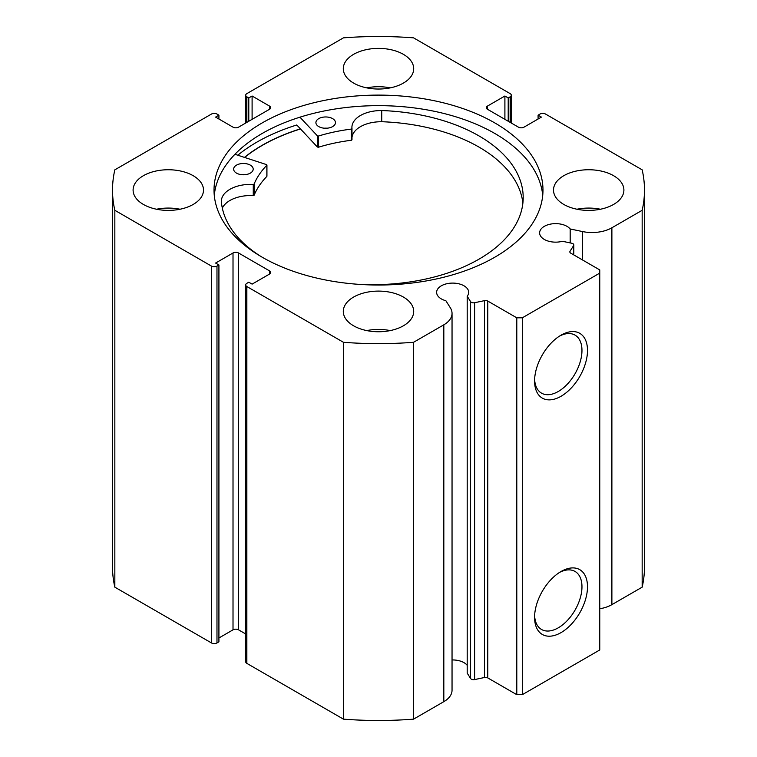 <?xml version="1.0" encoding="UTF-8"?>
<svg xmlns="http://www.w3.org/2000/svg" width="757" height="757" viewBox="0 0 757 757"><rect width="100%" height="100%" fill="white"/><g stroke="black" fill="none" stroke-linecap="round" stroke-linejoin="round"><path stroke-width="1.14" d="M244.634 157.456A164.278 94.843 180 0 1 300.501 128.955M573.626 254.816L573.626 245.561A3.132 1.807 0 0 0 573.806 244.937A3.132 1.807 0 0 0 572.898 243.659A3.132 1.807 0 0 0 571.753 243.243L562.432 241.284A16.039 9.254 0 0 1 544.311 239.439A16.039 9.254 0 0 1 539.618 232.891A16.039 9.254 0 0 1 549.516 224.337A16.039 9.254 0 0 1 566.993 226.343A16.039 9.254 0 0 1 570.182 228.974L570.182 242.912M452.043 659.953A16.039 9.254 180 0 1 464.003 662.659A16.039 9.254 180 0 1 467.201 665.299M269.53 274.062L269.53 270.874A3.908 2.262 180 0 1 270.675 272.473A3.908 2.262 180 0 1 269.53 274.062L252.1 284.121L248.788 282.21L246.848 283.326A3.908 2.262 0 0 0 245.703 284.925A3.908 2.262 0 0 0 246.848 286.525L343.451 342.296A265.981 153.557 0 0 0 413.549 342.296L443.82 324.819A28.056 16.2 0 0 0 452.043 313.36A28.056 16.2 0 0 0 450.349 307.825L445.882 300.737A16.039 9.254 180 0 1 441.322 298.901A16.039 9.254 180 0 1 436.628 292.353A16.039 9.254 180 0 1 446.526 283.799A16.039 9.254 180 0 1 464.003 285.805A16.039 9.254 180 0 1 468.697 292.353A16.039 9.254 180 0 1 467.201 296.261L467.201 673.115L470.599 678.499L470.599 301.646A3.132 1.807 0 0 0 474.601 302.724L484.489 300.643A3.132 1.807 180 0 1 487.773 301.068L516.794 317.817L522.321 317.817L599.762 273.107L599.762 269.918L570.75 253.16A3.132 1.807 180 0 1 569.832 251.882A3.132 1.807 180 0 1 570.021 251.267L570.021 252.507M561.041 571.507L561.041 571.507A37.415 21.603 -60 0 1 587.498 586.779A37.415 21.603 -60 0 1 561.041 632.606A37.415 21.603 -60 0 1 534.584 617.333A37.415 21.603 -60 0 1 561.041 571.507L561.041 571.507M534.622 615.668A33.507 19.341 120 0 0 541.529 629.474A33.507 19.341 120 0 0 558.278 627.818A33.507 19.341 120 0 0 580.165 598.295A33.507 19.341 120 0 0 575.027 571.44A33.507 19.341 120 0 0 559.622 572.368M561.041 335.171L561.041 335.171A37.415 21.603 -60 0 1 587.498 350.453A37.415 21.603 -60 0 1 561.041 396.271A37.415 21.603 -60 0 1 534.584 380.998A37.415 21.603 -60 0 1 561.041 335.171L561.041 335.171M534.622 379.333A33.507 19.341 120 0 0 541.529 393.148A33.507 19.341 120 0 0 558.278 391.483A33.507 19.341 120 0 0 580.165 361.96A33.507 19.341 120 0 0 575.027 335.114A33.507 19.341 120 0 0 559.622 336.042M542.722 195.344A164.477 94.956 0 0 0 494.804 133.469A164.477 94.956 0 0 0 319.804 111.904A164.477 94.956 0 0 0 214.278 195.344M262.196 257.219A164.477 94.956 0 0 0 441.445 277.8A164.477 94.956 0 0 0 542.977 190.073A164.477 94.956 0 0 0 494.804 122.927A164.477 94.956 0 0 0 315.555 102.337A164.477 94.956 0 0 0 214.023 190.073A164.477 94.956 0 0 0 262.196 257.219M193.186 175.7A35.201 20.325 0 0 0 154.825 171.29A35.201 20.325 0 0 0 133.1 190.073A35.201 20.325 0 0 0 143.404 204.447A35.201 20.325 0 0 0 181.775 208.847A35.201 20.325 0 0 0 203.501 190.073A35.201 20.325 0 0 0 193.186 175.7M180.034 209.235A35.201 20.325 0 0 0 156.567 209.235M403.396 54.343A35.201 20.325 0 0 0 365.025 49.934A35.201 20.325 0 0 0 343.3 68.717A35.201 20.325 0 0 0 353.604 83.081A35.201 20.325 0 0 0 391.975 87.49A35.201 20.325 0 0 0 413.7 68.717A35.201 20.325 0 0 0 403.396 54.343M390.233 87.878A35.201 20.325 0 0 0 366.767 87.878M403.396 297.056A35.201 20.325 0 0 0 365.025 292.656A35.201 20.325 0 0 0 343.3 311.43A35.201 20.325 0 0 0 353.604 325.803A35.201 20.325 0 0 0 391.975 330.203A35.201 20.325 0 0 0 413.7 311.43A35.201 20.325 0 0 0 403.396 297.056M390.233 330.591A35.201 20.325 0 0 0 366.767 330.591M613.596 175.7A35.201 20.325 0 0 0 575.225 171.29A35.201 20.325 0 0 0 553.499 190.073A35.201 20.325 0 0 0 563.814 204.447A35.201 20.325 0 0 0 602.175 208.847A35.201 20.325 0 0 0 623.9 190.073A35.201 20.325 0 0 0 613.596 175.7M600.433 209.235A35.201 20.325 0 0 0 576.966 209.235M573.626 245.561L570.021 251.267M611.883 227.781L611.883 604.644L642.163 587.167A265.981 153.557 180 0 0 644.481 566.927L644.481 190.073A265.981 153.557 0 0 1 642.163 210.304L611.883 227.781A28.056 16.2 180 0 1 582.455 231.547L570.182 228.974M644.481 190.073A265.981 153.557 0 0 0 642.163 169.833L545.551 114.061A3.908 2.262 0 0 0 540.025 114.061L538.085 115.178L541.406 117.098L523.986 127.157A3.908 2.262 180 0 1 518.45 127.157L487.47 109.273A3.908 2.262 180 0 1 486.325 107.674A3.908 2.262 180 0 1 487.47 106.075L487.47 109.273M510.152 122.369L510.152 96.82L508.212 97.937L504.9 96.016L487.47 106.075M510.152 96.82A3.908 2.262 0 0 0 511.297 95.221A3.908 2.262 0 0 0 510.152 93.622L413.549 37.85A265.981 153.557 0 0 0 343.451 37.85L246.848 93.622A3.908 2.262 0 0 0 245.703 95.221A3.908 2.262 0 0 0 246.848 96.82L246.848 122.369M269.53 106.075A3.908 2.262 180 0 1 270.675 107.674A3.908 2.262 180 0 1 269.53 109.273L269.53 106.075L252.1 96.016L248.788 97.937L246.848 96.82M112.519 190.073A265.981 153.557 0 0 0 114.837 210.304L211.449 266.086A3.908 2.262 0 0 0 216.975 266.086L216.975 642.939A3.908 2.262 180 0 1 211.449 642.939L114.837 587.167A265.981 153.557 180 0 1 112.519 566.927L112.519 190.073A265.981 153.557 0 0 1 114.837 169.833L211.449 114.061A3.908 2.262 0 0 1 216.975 114.061L218.915 115.178L215.594 117.098L233.014 127.157A3.908 2.262 180 0 0 238.55 127.157L269.53 109.273M233.014 252.989A3.908 2.262 180 0 1 238.55 252.989L238.55 629.843A3.908 2.262 0 0 0 233.014 629.843L233.014 252.989L215.594 263.048L218.915 264.959L216.975 266.086M269.53 270.874L238.55 252.989M467.201 296.261L470.599 301.646M522.321 317.817L522.321 694.671L599.762 649.96L599.762 273.107M522.321 694.671L516.794 694.671L516.794 317.817M487.773 301.068L487.773 677.922L516.794 694.671M487.773 677.922A3.132 1.807 0 0 0 484.489 677.506L484.489 300.643M474.601 302.724L474.601 679.578L484.489 677.506M474.601 679.578A3.132 1.807 180 0 1 470.599 678.499M246.848 286.525L246.848 663.378L343.451 719.15A265.981 153.557 180 0 0 413.549 719.15L443.82 701.673A28.056 16.2 0 0 0 452.043 690.214L452.043 313.36M246.848 663.378A3.908 2.262 180 0 1 245.703 661.779L245.703 284.925M238.55 629.843L245.703 633.969M218.915 637.99L233.014 629.843M216.975 642.939L218.915 641.822L218.915 264.959M611.883 604.644A28.056 16.2 180 0 1 599.762 608.76M114.837 587.167L114.837 210.304M642.163 210.304L642.163 587.167M343.451 342.296L343.451 719.15M413.549 719.15L413.549 342.296M538.085 119.01L538.085 115.178M504.9 119.332L504.9 96.016M508.212 121.252L508.212 97.937M248.788 121.252L248.788 97.937M252.1 119.332L252.1 96.016M218.915 119.01L218.915 115.178M351.986 128.681L351.986 139.818L351.371 140.263A127.905 73.845 0 0 0 318.46 147.227L317.401 147.038L296.791 124.981A172.104 99.366 0 0 0 237.793 155.213M300.415 128.851A164.477 94.956 0 0 0 244.454 157.399M234.925 154.277L266.54 164.619L266.843 165.234A127.905 73.845 0 0 0 254.097 184.083L253.264 184.434A29.22 16.872 0 0 0 221.375 201.22L221.347 201.22A150.993 87.169 0 0 0 261.364 256.737M242.032 174.716A9.775 5.649 180 0 1 244.804 174.716M236.43 173.079A9.775 5.649 180 0 1 233.639 169.123A9.775 5.649 180 0 1 239.723 163.9A9.775 5.649 180 0 1 250.406 165.177A9.775 5.649 180 0 1 253.198 169.123A9.775 5.649 180 0 1 247.113 174.356A9.775 5.649 180 0 1 236.43 173.079M324.308 128.198A9.775 5.649 180 0 1 327.071 128.198M318.697 126.561A9.775 5.649 180 0 1 315.906 122.606A9.775 5.649 180 0 1 321.99 117.382A9.775 5.649 180 0 1 332.673 118.66A9.775 5.649 180 0 1 335.465 122.606A9.775 5.649 180 0 1 329.38 127.838A9.775 5.649 180 0 1 318.697 126.561M522.879 203.122A150.993 87.169 0 0 0 480.07 147.719A150.993 87.169 0 0 0 381.727 121.716L381.727 110.56A29.22 16.872 0 0 0 351.91 127.422A29.22 16.872 0 0 0 351.986 128.614L351.371 129.087A127.905 73.845 0 0 0 318.46 136.042L317.401 135.863L299.952 117.184M359.736 284.414A150.993 87.169 0 0 0 523.191 197.539A150.993 87.169 0 0 0 480.07 136.544A150.993 87.169 0 0 0 381.727 110.541M381.727 110.56L381.727 121.735A29.22 16.872 0 0 0 351.986 137.395M266.843 175.974L266.843 176.409A127.905 73.845 0 0 0 254.097 195.259L253.264 195.609A29.22 16.872 0 0 0 222.331 208.137M211.449 642.939L211.449 266.086M443.82 324.819L443.82 701.673M582.455 231.547L582.455 259.916M317.401 135.863L317.401 147.038M318.46 136.042L318.46 147.227M351.371 129.087L351.371 140.263M254.097 184.083L254.097 195.259M266.843 165.234L266.843 176.409M253.264 184.434L253.264 195.609M245.703 123.031L245.703 95.221M511.297 95.221L511.297 123.031M573.806 244.937L573.806 254.929M351.986 128.643L351.986 139.818M266.937 165.017L266.937 176.192"/></g></svg>
